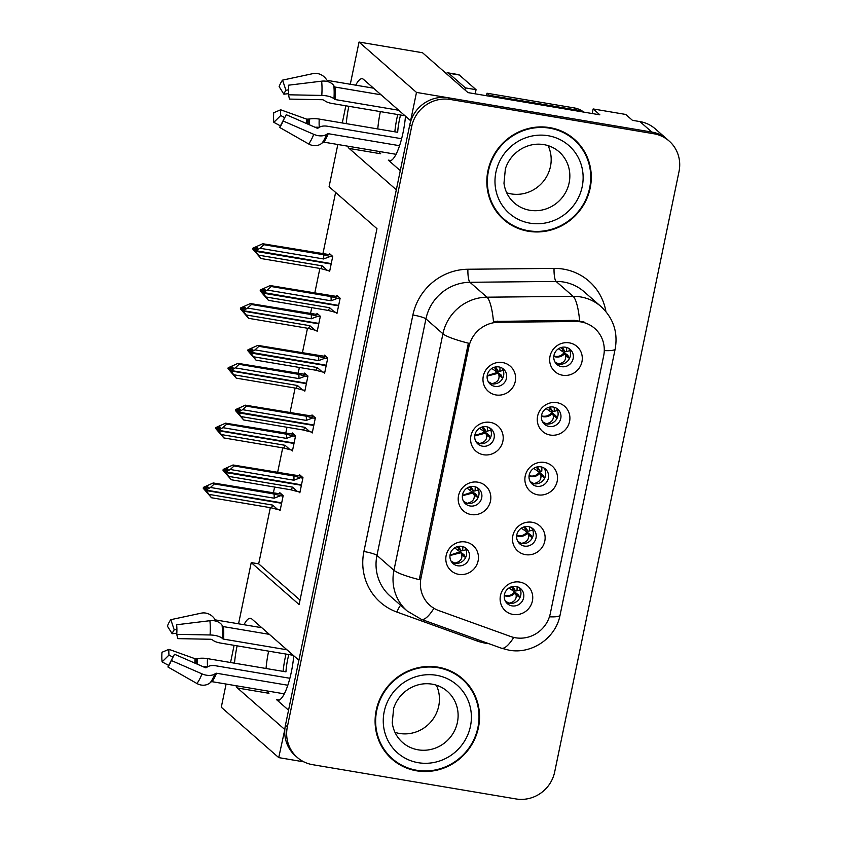 <?xml version="1.0" encoding="UTF-8"?>
<svg xmlns="http://www.w3.org/2000/svg" width="841" height="841" viewBox="0 0 841 841"><rect width="100%" height="100%" fill="white"/><g stroke="black" fill="none" stroke-linecap="round" stroke-linejoin="round"><path stroke-width="1.26" d="M293.761 655.749A35.658 8.767 99.6 0 1 291.375 671.843A35.658 8.767 99.6 0 1 277.793 700.29A35.658 8.767 99.6 0 1 276.563 699.67L288.558 710.182M400.284 170.639L388.3 160.126A35.658 8.767 -80.4 0 0 389.53 160.747A35.658 8.767 -80.4 0 0 403.112 132.3A35.658 8.767 -80.4 0 0 405.499 116.205M540.816 466.839A10.029 9.608 131.2 0 0 532.195 484.101A10.029 9.608 131.2 0 0 547.523 480.674A10.029 9.608 131.2 0 0 540.816 466.839M543.854 467.901A10.029 9.608 -48.8 0 1 530.892 482.681M544.558 462.466A16.715 16.021 131.2 0 0 525.226 475.964A16.715 16.021 131.2 0 0 537.851 494.844A16.715 16.021 131.2 0 0 557.173 481.346A16.715 16.021 131.2 0 0 544.558 462.466M474.135 486.55A10.029 9.608 131.2 0 0 465.515 503.812A10.029 9.608 131.2 0 0 480.831 500.384A10.029 9.608 131.2 0 0 474.135 486.55M477.162 487.612A10.029 9.608 -48.8 0 1 464.2 502.392M477.867 482.177A16.715 16.021 131.2 0 0 458.534 495.675A16.715 16.021 131.2 0 0 471.16 514.555A16.715 16.021 131.2 0 0 490.492 501.057A16.715 16.021 131.2 0 0 477.867 482.177M528.432 526.645A10.029 9.608 131.2 0 0 519.812 543.906A10.029 9.608 131.2 0 0 535.139 540.479A10.029 9.608 131.2 0 0 528.432 526.645M531.47 527.706A10.029 9.608 -48.8 0 1 518.508 542.487M532.174 522.272A16.715 16.021 131.2 0 0 512.842 535.77A16.715 16.021 131.2 0 0 525.467 554.65A16.715 16.021 131.2 0 0 544.789 541.152A16.715 16.021 131.2 0 0 532.174 522.272M516.048 586.45A10.029 9.608 131.2 0 0 507.428 603.712A10.029 9.608 131.2 0 0 522.755 600.285A10.029 9.608 131.2 0 0 516.048 586.45M519.086 587.512A10.029 9.608 -48.8 0 1 506.124 602.293M519.78 582.077A16.715 16.021 131.2 0 0 500.458 595.575A16.715 16.021 131.2 0 0 513.084 614.456A16.715 16.021 131.2 0 0 532.406 600.958A16.715 16.021 131.2 0 0 519.78 582.077M553.21 407.033A10.029 9.608 131.2 0 0 544.579 424.295A10.029 9.608 131.2 0 0 559.906 420.868A10.029 9.608 131.2 0 0 553.21 407.033M556.237 408.095A10.029 9.608 -48.8 0 1 543.275 422.876M556.942 402.66A16.715 16.021 131.2 0 0 537.609 416.158A16.715 16.021 131.2 0 0 550.235 435.039A16.715 16.021 131.2 0 0 569.567 421.541A16.715 16.021 131.2 0 0 556.942 402.66M565.594 347.228A10.029 9.608 131.2 0 0 556.963 364.489A10.029 9.608 131.2 0 0 572.29 361.062A10.029 9.608 131.2 0 0 565.594 347.228M568.621 348.3A10.029 9.608 -48.8 0 1 555.659 363.081M569.325 342.855A16.715 16.021 131.2 0 0 549.993 356.353A16.715 16.021 131.2 0 0 562.618 375.233A16.715 16.021 131.2 0 0 581.951 361.735A16.715 16.021 131.2 0 0 569.325 342.855M498.902 366.939A10.029 9.608 131.2 0 0 490.282 384.2A10.029 9.608 131.2 0 0 505.609 380.773A10.029 9.608 131.2 0 0 498.902 366.939M501.93 368.011A10.029 9.608 -48.8 0 1 488.978 382.792M502.634 362.566A16.715 16.021 131.2 0 0 483.312 376.064A16.715 16.021 131.2 0 0 495.927 394.944A16.715 16.021 131.2 0 0 515.26 381.446A16.715 16.021 131.2 0 0 502.634 362.566M486.519 426.744A10.029 9.608 131.2 0 0 477.898 444.006A10.029 9.608 131.2 0 0 493.225 440.579A10.029 9.608 131.2 0 0 486.519 426.744M489.546 427.817A10.029 9.608 -48.8 0 1 476.595 442.587M490.25 422.371A16.715 16.021 131.2 0 0 470.928 435.869A16.715 16.021 131.2 0 0 483.543 454.75A16.715 16.021 131.2 0 0 502.876 441.252A16.715 16.021 131.2 0 0 490.25 422.371M461.751 546.356A10.029 9.608 131.2 0 0 453.12 563.617A10.029 9.608 131.2 0 0 468.448 560.19A10.029 9.608 131.2 0 0 461.751 546.356M464.779 547.417A10.029 9.608 -48.8 0 1 451.817 562.198M465.483 541.982A16.715 16.021 131.2 0 0 446.15 555.481A16.715 16.021 131.2 0 0 458.776 574.361A16.715 16.021 131.2 0 0 478.108 560.863A16.715 16.021 131.2 0 0 465.483 541.982M580.942 321.903A30.087 28.836 131.2 0 0 575.854 321.504L498.545 322.271A30.087 28.836 131.2 0 0 468.836 346.976L421.015 577.893A30.087 28.836 131.2 0 0 429.93 605.362A30.087 28.836 131.2 0 0 438.834 610.608L510.624 636.49A30.087 28.836 131.2 0 0 550.319 613.467L603.659 355.901A30.087 28.836 131.2 0 0 594.734 328.432A30.087 28.836 131.2 0 0 580.942 321.903M592.201 113.546L593.147 108.952L625.736 114.45L632.443 120.326L639.896 121.577A33.43 32.032 131.2 0 1 655.223 128.831L667.197 139.322A33.43 32.032 131.2 0 0 651.859 132.069L416.484 92.415L410.629 120.705L363.48 79.359A35.658 8.767 -80.4 0 0 362.25 78.739A35.658 8.767 -80.4 0 0 355.732 85.172M348.847 106.302A35.658 8.767 -80.4 0 0 346.25 123.638M347.669 146.155A35.658 8.767 -80.4 0 0 349.173 148.447L396.321 189.793L298.891 660.248L251.743 618.902A35.658 8.767 -80.4 0 0 250.513 618.282A35.658 8.767 -80.4 0 0 243.995 624.726M380.374 111.611A35.658 8.767 -80.4 0 0 377.777 128.946M379.196 151.464A35.658 8.767 -80.4 0 0 380.689 153.756L349.173 148.447M284.847 729.378L278.728 757.615L303.874 761.851M593.147 108.952L599.854 114.828L467.995 92.615L422.518 52.741L359.044 42.05L416.484 92.415M226.092 684.038L221.288 707.249L278.728 757.615M235.943 685.699A35.658 8.767 -80.4 0 0 237.435 687.991L284.584 729.336M237.12 645.846A35.658 8.767 -80.4 0 0 234.513 663.181M238.56 623.812L251.238 562.597L299.112 604.563L376.957 228.678L329.083 186.702L337.83 144.494M342.287 122.965L345.84 105.787M350.298 84.258L359.044 42.05M230.55 662.508L234.103 645.331M270.329 507.659L258.692 563.848L251.238 562.597M335.612 192.431L322.912 253.772M319.874 268.437L314.776 293.078M311.759 307.648L310.529 313.577M307.491 328.242L302.382 352.884M299.364 367.454L298.145 373.383M295.107 388.048L289.998 412.689M286.981 427.26L285.761 433.189M282.713 447.854L277.614 472.495M274.597 487.065L273.367 492.984M458.587 548.5L458.208 550.34M483.365 428.889L482.976 430.729M495.748 369.083L495.37 370.923M562.44 349.362L562.051 351.223M550.046 409.168L549.667 411.028M512.894 588.584L512.505 590.445M525.278 528.779L524.9 530.639M470.981 488.695L470.592 490.534M537.662 468.973L537.283 470.834M258.692 563.848L300.037 600.096M291.259 449.924L292.437 450.965L295.569 435.848L292.216 432.905L291.985 434.019M303.643 390.119L304.831 391.16L307.953 376.043L304.61 373.099L304.379 374.213M316.027 330.313L317.215 331.354L320.337 316.237L316.994 313.294L316.763 314.418M328.41 270.508L329.598 271.548L332.731 256.431L329.378 253.498L329.146 254.613M278.876 509.73L280.053 510.771L283.186 495.654L279.832 492.71L279.601 493.825M311.044 431.938L312.232 432.978L315.364 417.861L312.011 414.928L311.78 416.043M323.428 372.132L324.615 373.173L327.748 358.056L324.395 355.123L324.163 356.237M335.811 312.326L336.999 313.367L340.132 298.25L336.778 295.317L336.547 296.431M298.66 491.743L299.848 492.784L302.97 477.667L299.627 474.734L299.396 475.848M237.435 687.991L268.962 693.299A35.658 8.767 99.6 0 1 267.459 691.008M266.04 668.49A35.658 8.767 99.6 0 1 268.636 651.155M549.783 127.622A53.488 51.259 131.2 0 0 492.574 157.467A53.488 51.259 131.2 0 0 503.791 219.659A53.488 51.259 131.2 0 0 528.327 231.254A53.488 51.259 131.2 0 0 585.536 201.419A53.488 51.259 131.2 0 0 574.319 139.228A53.488 51.259 131.2 0 0 549.783 127.622M502.844 218.807A53.488 51.259 131.2 0 0 511.854 224.757M438.056 667.165A53.488 51.259 131.2 0 0 380.847 697.01A53.488 51.259 131.2 0 0 392.064 759.202A53.488 51.259 131.2 0 0 416.589 770.808A53.488 51.259 131.2 0 0 473.798 740.963A53.488 51.259 131.2 0 0 462.582 678.771A53.488 51.259 131.2 0 0 438.056 667.165M391.118 758.351A53.488 51.259 131.2 0 0 400.116 764.301M421.015 577.893L419.817 576.852L419.386 579.68A39.001 5.677 -168.3 0 1 393.945 570.293L442.923 333.782A44.573 42.712 -48.8 0 1 486.939 297.188A39.001 8.463 89.4 0 1 493.467 321.441L574.55 320.358L583.98 321.935M669.11 141.004L667.197 139.322A33.43 32.032 131.2 0 0 651.859 132.069L448.442 97.798A33.43 32.032 131.2 0 0 409.777 124.804L285.435 725.236A33.43 32.032 131.2 0 0 295.349 755.754L297.272 757.426A33.43 32.032 131.2 0 0 312.6 764.679L516.027 798.95A33.43 32.032 131.2 0 0 554.682 771.943L679.023 171.522A33.43 32.032 131.2 0 0 669.11 141.004A33.43 32.032 131.2 0 0 653.783 133.751L450.356 99.48A33.43 32.032 131.2 0 0 411.701 126.476L287.349 726.908A33.43 32.032 131.2 0 0 297.272 757.426M419.817 576.852L468.374 343.17A39.001 5.677 11.7 0 1 442.923 333.782L425.935 318.876L376.957 555.396A44.573 42.712 131.2 0 0 390.171 596.09L407.17 610.987A44.573 42.712 -48.8 0 1 393.945 570.293L376.957 555.396A11.143 1.619 11.7 0 0 363.911 551.507L412.889 314.986A55.716 53.393 -48.8 0 1 467.901 269.246L554.051 268.395A55.716 53.393 -48.8 0 1 605.919 311.58M468.689 686.088A53.488 51.259 131.2 0 0 461.614 677.941M580.427 146.544A53.488 51.259 131.2 0 0 573.352 138.397M465.315 558.172L464.358 555.039M458.429 546.377L461.32 550.908L462.718 550.697L462.865 546.618M451.144 561.168L454.792 563.102C460.069 561.893 462.413 559.128 461.804 554.818L465.22 557.152M449.988 555.523L460.942 552.716L460.269 551.749L464.369 555.039L460.942 552.716L461.804 554.818M461.32 550.908L458.166 546.429M454.634 547.89L464.369 555.039M456.978 546.745L460.511 550.582M302.876 478.151L300.384 477.73L293.898 480.222L230.234 469.488L226.071 471.906L225.115 471.065L228.079 469.341L227.123 468.5L224.158 470.224L223.969 471.118L226.376 473.746M301.404 485.278L225.935 472.568L231.264 479.759L223.012 470.277L223.201 469.394L224.158 470.224M300.016 491.974L297.525 491.554L292.468 487.128L228.805 476.405M297.525 491.554L290.87 489.798L231.264 479.759M300.384 477.73L293.73 475.985L234.124 465.946L233.031 464.978L294.97 475.123M233.031 464.978L223.201 469.394M226.071 471.906L301.488 484.847M225.882 472.789L224.925 471.948L226.05 473.683M290.87 489.798A7.58 1.861 -80.4 0 0 292.468 487.128M223.012 470.277L223.969 471.118M234.124 465.946L230.234 469.488M293.898 480.222A7.58 1.861 -80.4 0 0 293.73 475.985M226.019 472.137L225.115 471.065M224.925 471.948L225.935 472.568M225.693 471.843L224.978 471.727M509.036 603.344L509.078 603.197C514.366 601.967 516.71 599.212 516.101 594.923L519.517 597.247L519.612 598.277M519.517 597.247L518.666 595.134L515.239 592.81C512.821 595.481 509.814 596.605 506.229 596.185L504.295 595.607M283.091 496.137L280.6 495.717L274.113 498.198L210.45 487.475L206.234 490.114L281.703 502.834M206.234 490.114L205.32 489.052L208.295 487.328L207.338 486.487L204.363 488.211L203.406 487.37L203.228 488.253L206.592 491.722M206.287 489.893L205.32 489.052M206.266 491.67L205.141 489.935L206.15 490.545L211.48 497.746L203.228 488.253M205.141 489.935L206.098 490.776M205.183 489.704L205.908 489.83M281.609 503.265L206.15 490.545M280.6 495.717L273.935 493.972L214.339 483.932L210.45 487.475M274.113 498.198A7.58 1.861 -80.4 0 0 273.935 493.972M275.186 493.11L281.504 494.172M203.406 487.37L213.236 482.965L274.618 493.015M214.339 483.932L213.236 482.965M204.363 488.211L204.184 489.094M209.02 494.382L272.684 505.105A7.58 1.861 99.6 0 1 271.075 507.785L211.48 497.746M272.684 505.105L277.74 509.53L271.075 507.785M277.74 509.53L280.221 509.951M512.684 586.482L515.617 590.992L517.015 590.792L517.131 586.703M516.101 594.923L514.566 591.843L508.91 587.996M509.078 603.197L505.399 601.178M515.617 590.992L511.286 586.839M514.576 591.854L518.666 595.134L514.587 591.854C512.316 594.755 509.404 596.006 505.83 595.607L504.337 595.197M477.699 498.366L476.742 495.233L473.325 492.91L474.187 495.023L477.604 497.346M470.813 486.571L473.704 491.102L475.102 490.892L475.249 486.813M463.528 501.362L467.175 503.296C472.453 502.088 474.797 499.323 474.187 495.023M473.704 491.102L470.55 486.624M476.174 494.403L472.663 491.943L476.174 494.403M462.371 495.717L473.325 492.91L467.018 488.085M469.362 486.939L472.905 490.776M315.259 418.345L312.768 417.924L306.282 420.416L242.618 409.683L238.455 412.101L237.498 411.26L240.473 409.535L239.506 408.705L236.542 410.419L236.353 411.312L238.76 413.94M313.788 425.472L238.318 412.763L243.648 419.953L235.396 410.471L235.585 409.588L236.542 410.419M312.4 432.169L309.909 431.748L304.852 427.323L241.188 416.6M309.909 431.748L303.254 430.003L243.648 419.953M312.768 417.924L306.113 416.179L246.508 406.14L245.414 405.173L307.364 415.328M245.414 405.173L235.585 409.588M238.455 412.101L313.872 425.041M238.276 412.984L237.309 412.143L238.434 413.877M303.254 430.003A7.58 1.861 -80.4 0 0 304.852 427.323M235.396 410.471L236.353 411.312M246.508 406.14L242.618 409.683M306.282 420.416A7.58 1.861 -80.4 0 0 306.113 416.179M238.413 412.332L237.498 411.26M237.309 412.143L238.318 412.763M238.077 412.037L237.362 411.922M490.082 438.56L489.126 435.428L485.72 433.104L486.571 435.218L489.988 437.541M483.197 426.765L486.087 431.296L487.486 431.086L487.633 427.007M475.922 441.557L479.559 443.491C484.847 442.282 487.181 439.517 486.571 435.218M486.087 431.296L482.944 426.818M488.558 434.597L485.057 432.137L488.558 434.597M474.755 435.911L485.72 433.104L485.057 432.148M481.746 427.133L485.289 430.97M479.402 428.279L485.047 432.137L474.808 435.501M327.643 358.539L325.152 358.129L318.665 360.61L255.002 349.877L250.839 352.295L249.882 351.454L252.857 349.73L251.901 348.899L248.925 350.613L248.747 351.506L251.144 354.135M326.171 365.667L250.702 352.957L256.032 360.148L247.78 350.665L247.969 349.782L248.925 350.613M324.784 372.363L322.292 371.943L317.236 367.517L253.572 356.794M322.292 371.943L315.638 370.198L256.032 360.148M325.152 358.129L318.497 356.374L258.902 346.334L257.798 345.367L319.748 355.522M257.798 345.367L247.969 349.782M250.839 352.295L326.255 365.236M250.66 353.178L249.703 352.337L250.828 354.072M315.638 370.198A7.58 1.861 -80.4 0 0 317.236 367.517M247.78 350.665L248.747 351.506M258.902 346.334L255.002 349.877M318.665 360.61A7.58 1.861 -80.4 0 0 318.497 356.374M250.797 352.526L249.882 351.454M249.703 352.337L250.702 352.957M250.471 352.232L249.745 352.116M502.466 378.755L501.52 375.622L498.103 373.299L498.955 375.412L502.371 377.735M495.58 366.96L498.471 371.491L499.88 371.28L500.017 367.202M488.306 381.751L491.943 383.685C497.231 382.476 499.565 379.712 498.955 375.412M498.471 371.491L495.328 367.012M500.942 374.792L497.43 372.332L498.103 373.299L487.139 376.106M494.13 367.328L497.672 371.165M491.785 368.474L497.43 372.332L487.191 375.696M340.027 298.734L337.546 298.324L331.049 300.805L267.396 290.071L263.222 292.489L262.266 291.648L265.241 289.924L264.284 289.094L261.309 290.807L261.13 291.701L263.527 294.329M338.555 305.861L263.086 293.152L268.426 300.342L260.174 290.86L260.353 289.977L261.309 290.807M337.167 312.558L334.676 312.137L329.619 307.711L265.956 296.989M334.676 312.137L328.022 310.392L268.426 300.342M337.546 298.324L330.881 296.568L271.286 286.529L270.182 285.562L332.132 295.717M270.182 285.562L260.353 289.977M263.222 292.489L338.639 305.43M263.044 293.372L262.087 292.531L263.212 294.266M328.022 310.392A7.58 1.861 -80.4 0 0 329.619 307.711M260.174 290.86L261.13 291.701M271.286 286.529L267.396 290.071M331.049 300.805A7.58 1.861 -80.4 0 0 330.881 296.568M263.18 292.721L262.266 291.648M262.087 292.531L263.086 293.152M262.855 292.426L262.129 292.311M521.42 543.538L521.462 543.391C526.75 542.161 529.094 539.407 528.484 535.118L531.911 537.441L531.996 538.471M531.911 537.441L531.049 535.328L527.622 533.005C525.205 535.675 522.198 536.8 518.624 536.379L516.679 535.801M295.475 436.332L292.983 435.911L286.497 438.392L222.833 427.67L218.618 430.308L294.087 443.028M218.618 430.308L217.714 429.246L220.678 427.522L219.722 426.681L216.747 428.405L215.79 427.564L215.611 428.447L218.975 431.917M218.671 430.087L217.714 429.246M218.649 431.864L217.525 430.129L218.534 430.739L223.864 437.94L215.611 428.447M217.525 430.129L218.481 430.97M217.577 429.898L218.292 430.024M293.993 443.459L218.534 430.739M292.983 435.911L286.329 434.166L226.723 424.127L222.833 427.67M286.497 438.392A7.58 1.861 -80.4 0 0 286.329 434.166M287.569 433.304L293.887 434.366M215.79 427.564L225.619 423.16L287.002 433.21M226.723 424.127L225.619 423.16M216.747 428.405L216.568 429.288M221.404 434.576L285.067 445.299A7.58 1.861 99.6 0 1 283.459 447.98L223.864 437.94M285.067 445.299L290.124 449.735L283.459 447.98M290.124 449.735L292.605 450.145M525.068 526.676L528.001 531.197L529.399 530.986L529.515 526.897M528.484 535.118L526.96 532.038L521.294 528.19M521.462 543.391L517.793 541.373M528.001 531.197L523.67 527.034M516.721 535.391L518.214 535.801C521.788 536.201 524.7 534.95 526.96 532.038L531.049 535.328L526.971 532.048M533.814 483.733L533.846 483.586C539.134 482.356 541.478 479.601 540.868 475.312L544.295 477.635L544.379 478.666M544.295 477.635L543.433 475.522L540.017 473.199C537.588 475.869 534.582 476.994 531.007 476.574L529.063 475.995M307.859 376.526L305.367 376.106L298.881 378.587L235.217 367.864L231.002 370.503L306.471 383.223M231.002 370.503L230.098 369.441L233.062 367.717L232.105 366.876L229.141 368.6L228.184 367.759L227.995 368.642L231.359 372.111M231.054 370.282L230.098 369.441M231.033 372.058L229.908 370.324L230.918 370.934L236.247 378.135L227.995 368.642M229.908 370.324L230.865 371.165M229.961 370.093L230.676 370.219M306.376 383.654L230.918 370.934M305.367 376.106L298.713 374.361L239.107 364.321L235.217 367.864M298.881 378.587A7.58 1.861 -80.4 0 0 298.713 374.361M299.953 373.499L306.271 374.56M228.184 367.759L238.014 363.354L299.385 373.404M239.107 364.321L238.014 363.354M229.141 368.6L228.952 369.483M233.787 374.771L297.451 385.493A7.58 1.861 99.6 0 1 295.843 388.174L236.247 378.135M297.451 385.493L302.508 389.93L295.843 388.174M302.508 389.93L304.999 390.34M537.452 466.871L540.385 471.391L541.783 471.181L541.909 467.091M540.868 475.312L539.344 472.232L533.688 468.384M533.846 483.586L530.177 481.567M540.385 471.391L536.053 467.228M539.344 472.243L543.433 475.522L539.354 472.243C537.084 475.144 534.172 476.395 530.597 475.995L529.115 475.585M546.198 423.927L546.24 423.78C551.517 422.55 553.862 419.796 553.252 415.507L556.679 417.83L556.763 418.86M556.679 417.83L555.827 415.717L552.4 413.394C549.972 416.064 546.965 417.189 543.391 416.768L541.446 416.19M320.242 316.721L317.751 316.3L311.265 318.781L247.601 308.058L243.385 310.697L318.855 323.417M243.385 310.697L242.481 309.635L245.446 307.911L244.489 307.07L241.525 308.794L240.568 307.953L240.379 308.836L243.743 312.305M243.438 310.476L242.481 309.635M243.417 312.253L242.292 310.518L243.301 311.128L248.631 318.329L240.379 308.836M242.292 310.518L243.249 311.359M242.345 310.297L243.06 310.413M318.771 323.848L243.301 311.128M317.751 316.3L311.096 314.555L251.491 304.516L247.601 308.058M311.265 318.781A7.58 1.861 -80.4 0 0 311.096 314.555M312.337 313.693L318.655 314.755L312.116 313.63M240.568 307.953L250.397 303.548L311.769 313.598M251.491 304.516L250.397 303.548M241.525 308.794L241.335 309.677M246.171 314.965L309.835 325.688A7.58 1.861 99.6 0 1 308.237 328.368L248.631 318.329M309.835 325.688L314.891 330.124L308.237 328.368M314.891 330.124L317.383 330.534M549.835 407.065L552.768 411.585L554.177 411.375L554.293 407.286M553.252 415.507L551.728 412.426L555.827 415.717L551.738 412.437M546.24 423.78L542.561 421.762M552.768 411.585L548.437 407.422M541.499 415.78L542.981 416.19C546.555 416.589 549.467 415.338 551.728 412.426L546.072 408.579M558.582 364.121L558.624 363.974C563.912 362.744 566.245 359.99 565.636 355.701L569.063 358.024L569.147 359.054M569.063 358.024L568.211 355.911L564.784 353.588C562.356 356.258 559.36 357.383 555.775 356.962L553.83 356.384M332.626 256.915L330.135 256.494L323.648 258.975L259.985 248.253L255.822 250.671L331.238 263.611M255.78 250.891L254.865 249.83L257.84 248.106L256.883 247.265L253.908 248.989L252.952 248.148L252.763 249.031L256.127 252.5M255.822 250.671L254.865 249.83M255.801 252.447L254.686 250.713L255.685 251.322L261.015 258.523L252.763 249.031M254.686 250.713L255.643 251.554M254.728 250.492L255.454 250.607M331.154 264.042L255.685 251.322M330.135 256.494L323.48 254.749L263.874 244.71L259.985 248.253M323.648 258.975A7.58 1.861 -80.4 0 0 323.48 254.749M324.731 253.887L331.039 254.949M252.952 248.148L262.781 243.743L324.163 253.793M263.874 244.71L262.781 243.743M253.908 248.989L253.719 249.872M258.555 255.159L322.219 265.882A7.58 1.861 99.6 0 1 320.621 268.563L261.015 258.523M322.219 265.882L327.275 270.318L320.621 268.563M327.275 270.318L329.767 270.728M562.219 347.259L565.163 351.78L566.561 351.57L566.676 347.48M565.636 355.701L564.111 352.621L558.456 348.773M558.624 363.974L554.944 361.956M565.163 351.78L560.831 347.617M567.633 355.081L564.132 352.631M397.751 114.534A33.43 8.221 -80.4 0 0 396.931 118.203A33.43 8.221 -80.4 0 0 394.839 131.816M373.541 88.179L327.58 80.431A1.114 0.988 -140.5 0 1 326.813 79.958L325.909 78.76A12.258 10.922 39.5 0 0 312.999 73.609L282.565 80.126L285.951 90.334L288.631 89.756M398.718 110.255L335.296 99.574L333.972 98.754A12.258 4.668 -176.4 0 0 321.798 95.432L288.484 94.791A25.629 6.297 99.6 0 0 288.368 85.214L321.63 81.167A12.258 9.041 -6.5 0 1 333.814 85.687L334.455 86.665A1.114 0.82 173.5 0 0 335.149 87.065L381.099 94.812M401.62 138.723L327.38 126.224A12.258 7.706 21.4 0 0 318.97 127.485L318.087 128.074A1.114 0.704 -158.6 0 1 316.92 128.074L286.245 114.691L283.07 120.957L313.746 134.329A12.258 7.706 21.4 0 0 326.592 134.402L327.464 133.803A1.114 0.704 -158.6 0 1 328.232 133.687L399.559 145.703M396.048 154.302L323.743 142.129A1.114 0.988 39.5 0 0 322.933 142.329L321.903 143.212A12.258 10.922 -140.5 0 1 308.626 143.948L279.632 127.422L284.195 118.549A15.285 3.763 99.6 0 0 284.489 118.161M284.742 117.666L280.736 115.511A15.285 3.763 99.6 0 1 280.663 109.793L306.776 119.18L309.341 119.044A12.258 4.668 3.6 0 1 319.233 119.086L397.688 132.3A22.287 5.477 99.6 0 1 400.6 115.017M288.484 94.791L289.472 99.091L322.786 99.722L324.542 100.573A12.258 4.668 -176.4 0 0 332.09 103.475L404.994 115.753M319.117 127.38A12.258 9.041 173.5 0 0 315.112 127.285M288.547 93.645L283.89 94.192A15.285 3.763 99.6 0 1 285.951 90.334M280.736 115.511L273.83 122.334A25.629 6.297 99.6 0 1 273.714 112.747L280.663 109.793M283.89 94.192L279.128 86.591A25.629 6.297 99.6 0 1 282.565 80.126M283.07 120.957A25.629 6.297 99.6 0 1 281.724 124.026A25.629 6.297 99.6 0 1 279.632 127.422M273.83 122.334L280.421 125.877M464.999 89.998A22.287 5.477 99.6 0 1 465.409 87.895L448.652 73.209A22.287 5.477 -80.4 0 0 447.885 72.82A22.287 5.477 -80.4 0 0 446.182 73.493M465.409 87.895L476.059 89.693L459.312 75.007A22.287 5.477 -80.4 0 0 458.534 74.618L447.885 72.82M476.059 89.693A22.287 5.477 -80.4 0 0 475.302 93.845M489.241 96.2A22.287 21.361 131.2 0 0 489.367 95.327L576.705 110.034A22.287 21.361 -48.8 0 1 582.487 111.906M583.749 112.116A22.287 21.361 131.2 0 0 574.308 107.942L486.981 93.225L489.367 95.327M486.519 95.737A22.287 21.361 131.2 0 0 486.981 93.225M286.014 654.077A33.43 8.221 -80.4 0 0 285.194 657.746A33.43 8.221 -80.4 0 0 283.102 671.37M261.803 627.722L215.843 619.975A1.114 0.988 -140.5 0 1 215.075 619.502L214.171 618.303A12.258 10.922 39.5 0 0 201.262 613.152L170.839 619.67L174.213 629.877L176.894 629.299M286.981 649.799L223.569 639.118L222.234 638.298A12.258 4.668 -176.4 0 0 210.071 634.976L176.757 634.345A25.629 6.297 99.6 0 0 176.631 624.758L209.893 620.711A12.258 9.041 -6.5 0 1 222.077 625.231L222.728 626.209A1.114 0.82 173.5 0 0 223.412 626.608L269.372 634.356M289.882 678.277L215.643 665.767A12.258 7.706 21.4 0 0 207.233 667.029L206.35 667.617A1.114 0.704 -158.6 0 1 205.183 667.617L174.507 654.235L171.333 660.5L202.008 673.872A12.258 7.706 21.4 0 0 214.854 673.946L215.738 673.347A1.114 0.704 -158.6 0 1 216.494 673.231L287.832 685.247M284.311 693.846L212.006 681.673A1.114 0.988 39.5 0 0 211.196 681.872L210.166 682.755A12.258 10.922 -140.5 0 1 196.889 683.491L167.895 666.966L172.458 658.093A15.285 3.763 99.6 0 0 172.752 657.704M173.004 657.21L168.999 655.055A15.285 3.763 99.6 0 1 168.925 649.336L195.038 658.724L197.603 658.587A12.258 4.668 3.6 0 1 207.506 658.629L285.951 671.843A22.287 5.477 99.6 0 1 288.862 654.561M176.757 634.345L177.745 638.634L211.059 639.265L212.805 640.127A12.258 4.668 -176.4 0 0 220.353 643.018L293.257 655.297M207.38 666.934A12.258 9.041 173.5 0 0 203.385 666.829M176.82 633.189L172.163 633.736A15.285 3.763 99.6 0 1 174.213 629.877M168.999 655.055L162.092 661.878A25.629 6.297 99.6 0 1 161.977 652.29L168.925 649.336M172.163 633.736L167.391 626.135A25.629 6.297 99.6 0 1 170.839 619.67M171.333 660.5A25.629 6.297 99.6 0 1 169.987 663.57A25.629 6.297 99.6 0 1 167.895 666.966M162.092 661.878L168.684 665.42M549.678 128.168A52.93 50.723 -48.8 0 1 573.951 139.648A52.93 50.723 -48.8 0 1 585.052 201.199A52.93 50.723 -48.8 0 1 528.432 230.718A52.93 50.723 -48.8 0 1 504.158 219.238A52.93 50.723 -48.8 0 1 493.057 157.688A52.93 50.723 -48.8 0 1 549.678 128.168M564.343 132.447A52.93 50.723 -48.8 0 1 572.038 137.966L573.951 139.648M548.08 145.619A33.987 32.568 -48.8 0 1 543.99 180.605A33.987 32.568 -48.8 0 1 511.17 193.903A33.987 32.568 -48.8 0 1 506.713 192.81M504.158 219.238L502.245 217.556A52.93 50.723 -48.8 0 1 495.77 210.66M437.94 667.712A52.93 50.723 -48.8 0 1 462.214 679.192A52.93 50.723 -48.8 0 1 473.315 740.742A52.93 50.723 -48.8 0 1 416.705 770.261A52.93 50.723 -48.8 0 1 392.432 758.782A52.93 50.723 -48.8 0 1 381.33 697.231A52.93 50.723 -48.8 0 1 437.94 667.712M452.616 671.991A52.93 50.723 -48.8 0 1 460.3 677.51L462.214 679.192M436.353 685.173A33.987 32.568 -48.8 0 1 432.253 720.148A33.987 32.568 -48.8 0 1 399.443 733.447A33.987 32.568 -48.8 0 1 394.976 732.364M392.432 758.782L390.518 757.11A52.93 50.723 -48.8 0 1 384.043 750.204M276.563 699.67L279.159 700.111M388.3 160.126L390.897 160.557M575.854 321.504L574.55 320.358M639.896 121.577L653.783 133.751M498.545 322.271L497.231 321.125M468.836 346.976L467.638 345.924M488.926 643.701A55.716 53.393 -48.8 0 1 485.982 643.291A55.716 53.393 -48.8 0 1 476.91 640.916L396.91 612.069A55.716 53.393 -48.8 0 1 363.911 551.507M467.901 269.246A11.143 2.418 -90.6 0 0 469.94 282.282L486.939 297.188L573.089 296.337A44.573 42.712 -48.8 0 1 580.616 296.926A44.573 42.712 -48.8 0 1 601.063 306.597L584.064 291.69A44.573 42.712 131.2 0 0 563.628 282.029A44.573 42.712 131.2 0 0 556.09 281.43L469.94 282.282A44.573 42.712 131.2 0 0 425.935 318.876A11.143 1.619 11.7 0 0 412.889 314.986M579.638 320.799A39.001 8.463 89.4 0 0 573.089 296.337L556.09 281.43A11.143 2.418 -90.6 0 1 554.051 268.395M549.425 616.8A39.001 5.677 11.7 0 0 560.064 615.118L615.192 348.91A39.001 5.677 -168.3 0 1 604.28 350.581M433.945 608.285A39.001 10.428 109.8 0 1 421.299 619.323L407.17 610.987M513.756 637.415A39.001 10.428 109.8 0 1 501.299 648.159L421.299 619.323M450.356 99.48L448.442 97.798M411.701 126.476L409.777 124.804M287.349 726.908L285.435 725.236M400.6 605.226A11.143 2.975 -70.2 0 0 396.91 612.069M477.457 639.57A11.143 2.975 -70.2 0 0 476.91 640.916M462.76 550.687L466.051 549.751M450.04 555.113L460.269 551.749M294.403 475.028L301.288 476.195M517.057 590.781L520.348 589.846M514.818 590.666L512.432 586.524M475.144 490.881L478.434 489.946M462.424 495.307L472.663 491.943M306.786 415.223L313.672 416.39M487.528 431.076L490.818 430.14M319.181 355.417L326.056 356.584M499.911 371.27L503.202 370.334M331.564 295.611L338.439 296.778M529.441 530.976L532.731 530.04M527.202 530.86L524.816 526.718M545.914 470.014L545.126 470.235M539.586 471.055L537.199 466.913M554.219 411.365L557.509 410.429M551.969 411.249L549.583 407.107M566.603 351.559L569.893 350.623M564.353 351.443L561.967 347.301M567.643 355.091L564.122 352.631C561.851 355.533 558.939 356.784 555.375 356.384L553.883 355.974M335.149 87.065A33.43 8.221 99.6 0 1 335.296 99.574M328.232 133.687A33.43 8.221 99.6 0 1 323.743 142.129M319.317 127.254A22.287 5.477 99.6 0 1 319.233 119.086M309.204 124.699A26.355 6.486 99.6 0 1 309.341 119.044M307.89 124.132A27.49 6.76 99.6 0 1 308.048 119.275M306.618 123.574A27.774 6.833 99.6 0 1 306.776 119.18M313.746 134.329A38.118 9.377 99.6 0 1 308.626 143.948M321.63 81.167A38.118 9.377 99.6 0 1 321.798 95.432M326.592 134.402A34.923 8.589 99.6 0 1 321.903 143.212M333.814 85.687A34.923 8.589 99.6 0 1 333.972 98.754M327.464 133.803A33.798 8.315 99.6 0 1 322.933 142.329M334.455 86.665A33.798 8.315 99.6 0 1 334.613 99.312M574.308 107.942L576.705 110.034M448.652 73.209L459.312 75.007M223.412 626.608A33.43 8.221 99.6 0 1 223.569 639.118M216.494 673.231A33.43 8.221 99.6 0 1 212.006 681.673M207.59 666.808A22.287 5.477 99.6 0 1 207.506 658.629M197.467 664.243A26.355 6.486 99.6 0 1 197.603 658.587M196.163 663.675A27.49 6.76 99.6 0 1 196.31 658.818M194.891 663.118A27.774 6.833 99.6 0 1 195.038 658.724M202.008 673.872A38.118 9.377 99.6 0 1 196.889 683.491M209.893 620.711A38.118 9.377 99.6 0 1 210.071 634.976M214.854 673.946A34.923 8.589 99.6 0 1 210.166 682.755M222.077 625.231A34.923 8.589 99.6 0 1 222.234 638.298M215.738 673.347A33.798 8.315 99.6 0 1 211.196 681.872M222.728 626.209A33.798 8.315 99.6 0 1 222.876 638.855M529.841 210.271A33.987 32.568 131.2 0 0 566.193 191.306A33.987 32.568 131.2 0 0 559.065 151.79C554.734 148.016 549.667 145.63 543.864 144.61C536.348 143.391 529.063 144.694 521.988 148.521C513.904 153.178 508.363 159.916 505.388 168.726L503.98 183.254C505.073 191.212 508.5 197.761 514.261 202.902A33.987 32.568 131.2 0 0 529.841 210.271M548.111 135.716A45.13 43.248 -48.8 0 1 582.193 186.713A45.13 43.248 -48.8 0 1 529.998 223.159A45.13 43.248 -48.8 0 1 495.917 172.174A45.13 43.248 -48.8 0 1 548.111 135.716M418.114 749.815A33.987 32.568 131.2 0 0 454.466 730.85A33.987 32.568 131.2 0 0 447.328 691.334C442.997 687.56 437.93 685.173 432.127 684.154C424.61 682.945 417.325 684.238 410.25 688.064C402.166 692.732 396.637 699.46 393.662 708.269L392.242 722.797C393.336 730.755 396.763 737.305 402.524 742.445A33.987 32.568 131.2 0 0 418.114 749.815M436.374 675.27A45.13 43.248 -48.8 0 1 470.455 726.256A45.13 43.248 -48.8 0 1 418.271 762.703A45.13 43.248 -48.8 0 1 384.19 711.717A45.13 43.248 -48.8 0 1 436.374 675.27M501.299 648.159L508.952 650.167C531.869 654.561 555.88 637.972 560.064 615.118M615.192 348.91C618.093 332.3 613.373 318.192 601.063 306.597M466.839 549.53L462.718 550.708M294.749 475.07L301.257 476.164M274.965 493.047L281.462 494.14M521.147 589.625L517.015 590.792M479.223 489.725L475.102 490.902M307.144 415.265L313.64 416.358M491.607 429.919L487.486 431.097M319.527 355.459L326.024 356.552M503.99 370.114L499.88 371.291M500.952 374.802L497.441 372.342M331.911 295.654L338.408 296.747M287.349 433.241L293.845 434.334M533.53 529.819L529.399 530.986M299.732 373.436L306.229 374.529M558.298 410.208L554.177 411.375M324.51 253.824L331.007 254.918M570.682 350.403L566.561 351.57"/></g></svg>
